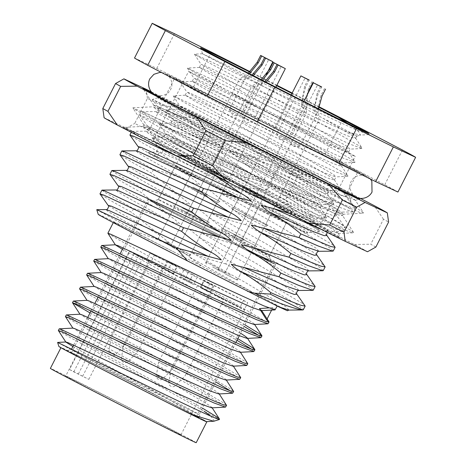 <?xml version="1.0" encoding="UTF-8"?>
<svg xmlns="http://www.w3.org/2000/svg" width="466" height="466" viewBox="0 0 466 466"><rect width="100%" height="100%" fill="white"/><g stroke="black" fill="none" stroke-linecap="round" stroke-linejoin="round"><path stroke-width="0.35" stroke-dasharray="2.33 1.75" d="M226.925 240.351A67.022 0.606 27 0 0 271.457 262.381A67.022 0.606 27 0 0 196.559 223.569A67.022 0.606 27 0 0 152.027 201.528A67.022 0.606 27 0 0 226.925 240.351M199.739 219.987A62.345 0.565 -153 0 1 269.418 256.09A62.345 0.565 -153 0 1 269.418 256.096A62.345 0.565 -153 0 1 227.985 235.598A62.345 0.565 -153 0 1 158.312 199.489A62.345 0.565 -153 0 1 158.318 199.483A62.345 0.565 -153 0 1 199.739 219.987M299.085 229.621A85.727 0.775 27 0 0 307.228 233.384A85.727 0.775 27 0 0 211.43 183.732A85.727 0.775 27 0 0 154.462 155.545A85.727 0.775 27 0 0 156.972 157.048L148.031 152.516C164.591 161.743 272.447 216.824 299.085 229.621L307.484 232.464L305.539 230.274L271.055 209.991L168.348 153.605L158.527 147.571L161.329 148.503L197.578 165.314L256.387 193.18L303.82 214.756L314.562 218.571L312.61 216.387L278.132 196.104L175.426 139.718L165.605 133.684L168.401 134.616L204.656 151.427L263.465 179.294L310.898 200.869L321.633 204.685L319.688 202.5L285.204 182.218L182.503 125.832L172.676 119.797L175.478 120.729L211.733 137.54L270.542 165.407L317.975 186.983L328.711 190.798L326.765 188.614L292.281 168.331L189.575 111.945L179.777 105.986L182.555 106.842L277.614 151.52L325.052 173.096L335.788 176.911L333.842 174.727L299.358 154.444L196.652 98.058L186.849 92.099L189.633 92.95L284.691 137.633L332.124 159.209L342.865 163.024L340.914 160.84L306.436 140.557L203.729 84.171L193.926 78.212L196.704 79.063L291.768 123.74L339.201 145.322L349.937 149.137L347.991 146.953L313.507 126.67L210.807 70.284L201.003 64.325L203.782 65.176L240.037 81.993L298.846 109.854C321.156 120.356 337.745 127.876 348.62 132.408A85.727 0.775 27 0 0 356.752 136.177A85.727 0.775 27 0 0 356.758 136.171A85.727 0.775 27 0 0 322.909 118.201L202.506 53.759L304.065 103.184C331.967 116.739 351.428 125.89 362.443 130.631M249.642 71.985A93.52 0.845 -153 0 1 262.731 78.603A93.52 0.845 -153 0 1 276.653 85.668M150.856 394.085A74.816 0.676 27 0 0 200.566 418.678A74.816 0.676 27 0 0 116.96 375.351A74.816 0.676 27 0 0 67.25 350.752A74.816 0.676 27 0 0 150.856 394.085M119.08 372.963A71.7 0.647 -153 0 1 199.203 414.484A71.7 0.647 -153 0 1 199.203 414.49A71.7 0.647 -153 0 1 151.561 390.922A71.7 0.647 -153 0 1 71.438 349.389A71.7 0.647 -153 0 1 71.444 349.389A71.7 0.647 -153 0 1 119.08 372.963M322.909 118.201L353.432 136.276L355.651 138.35L352.605 137.779L344.642 134.639L297.209 113.063L202.151 68.386L199.349 67.454L209.17 73.488L311.876 129.874L346.36 150.163L348.51 151.957L345.527 151.666L337.565 148.526L290.132 126.95L195.073 82.272L192.272 81.34L202.093 87.375L304.799 143.761L339.283 164.049L341.432 165.844L338.456 165.552L330.493 162.413L283.06 140.837L224.251 112.97L185.27 95.198L195.015 101.268L297.722 157.654L332.206 177.936L334.355 179.73L331.378 179.439L323.416 176.299L275.983 154.724L217.173 126.863L178.193 109.085L187.944 115.154L290.644 171.54L325.128 191.823L327.278 193.617L324.301 193.326L316.338 190.192L268.905 168.61L210.096 140.749L171.121 122.972L180.866 129.041L283.573 185.427L318.057 205.71L320.206 207.504L317.224 207.213L309.267 204.079L261.828 182.497L203.019 154.636L164.044 136.858L173.789 142.928L276.495 199.314L310.979 219.597L313.199 221.67L310.152 221.1L302.189 217.966L254.756 196.384C214.989 177.709 169.618 155.766 159.692 151.706L156.972 157.048M244.97 202.273A62.345 0.565 27 0 0 286.398 222.771A62.345 0.565 27 0 0 216.725 186.656A62.345 0.565 27 0 0 175.298 166.158A62.345 0.565 27 0 0 244.97 202.273M227.985 240.939A71.7 0.647 27 0 0 275.627 264.507A71.7 0.647 27 0 0 195.499 222.981A71.7 0.647 27 0 0 147.856 199.407A71.7 0.647 27 0 0 227.985 240.939M310.805 214.296L308.923 217.983L328.186 226.4L342.76 231.561L343.226 231.404L340.215 228.544L293.236 200.805L265.731 185.532L267.612 181.839L295.118 197.112L342.096 224.851L345.108 227.711L340.937 226.959L310.805 214.296C301.549 206.537 291.739 199.582 281.371 193.437C277.392 191.392 274.014 188.864 271.235 185.858L318.907 198.388L338.17 206.805L352.75 211.966L353.211 211.803L355.092 208.116L354.952 207.655L352.08 205.256L344.351 194.124L343.873 192.307L348.923 194.87A109.108 0.984 27 0 0 262.929 150.233L231.602 134.365A102.87 0.932 27 0 0 163.246 100.545A102.87 0.932 27 0 0 278.208 160.129A102.87 0.932 27 0 0 346.564 193.949A102.87 0.932 27 0 0 231.602 134.365L200.275 118.498A109.108 0.984 27 0 0 157.7 97.709A109.108 0.984 27 0 0 246.881 144.262L245.343 144.058L261.047 154.287C265.026 156.331 268.404 158.859 271.183 161.865L223.511 149.33L145.613 113.011L141.914 111.724L145.089 114.205L173.498 130.264C185.235 133.142 196.652 136.94 207.749 141.664C211.75 143.662 215.793 144.891 219.865 145.357L184.699 117.187L152.405 99.427L179.643 112.166L245.343 144.058M242.926 112.149A102.87 0.932 27 0 0 174.564 78.323A102.87 0.932 27 0 0 289.526 137.907A102.87 0.932 27 0 0 357.882 171.733A102.87 0.932 27 0 0 242.926 112.149M58.914 346.518A84.165 0.763 -153 0 1 114.84 374.181A84.165 0.763 -153 0 1 159.267 396.84L57.586 342.44M100.819 247.201L111.38 253.521L221.682 313.758L244.079 326.421M244.895 324.819L222.498 312.156L112.195 251.92L101.617 245.53M107.891 233.315L118.457 239.635L228.759 299.871L265.812 321.505L268.212 323.689M174.633 252.386A91.959 0.833 27 0 0 113.529 222.154A91.959 0.833 27 0 0 216.3 275.418A91.959 0.833 27 0 0 277.404 305.649A91.959 0.833 27 0 0 174.633 252.386M58.361 330.528L68.921 336.848L117.974 363.591C149.51 380.681 185.585 400.317 204.108 411.198A91.959 0.833 27 0 1 219.381 419.522M202.442 408.14L180.045 395.477L69.743 335.24L59.165 328.85M65.438 316.641L75.999 322.961L186.301 383.192L223.36 404.826L225.76 407.01M226.511 405.14L224.175 403.224L187.122 381.59L76.814 321.354L66.236 314.964M90.025 312.913L193.378 369.305L215.775 381.969M233.588 391.254L231.252 389.337L194.194 367.703L83.892 307.467L73.313 301.077M79.587 288.862L90.154 295.188L200.456 355.418L237.509 377.052L239.908 379.237M240.66 377.367L238.33 375.45L201.271 353.816L90.969 293.58L80.391 287.19M86.664 274.975L97.225 281.295L207.527 341.531L244.586 363.165L246.986 365.35M247.737 363.48L245.401 361.564L208.349 339.93L98.046 279.693L87.468 273.303M93.742 261.088L104.302 267.408L214.605 327.645L237.002 340.308M237.823 338.706L215.426 326.043L105.118 265.806L94.54 259.416M230.233 390.799L232.837 393.123M251.459 349.139L254.063 351.463M258.537 335.252L261.141 337.576M333.242 250.999L330.231 248.139L283.246 220.401L255.747 205.127L257.622 201.434L285.128 216.707L332.112 244.452L334.984 246.852M323.253 270.595L320.247 267.74L273.262 239.996L245.757 224.723L247.638 221.03L275.144 236.303L322.128 264.047L325 266.447M313.268 290.19L310.263 287.336L263.278 259.591L235.773 244.318L237.654 240.625L265.16 255.898L312.144 283.643L315.016 286.042M302.83 309.948C308.702 310.554 273.367 290.085 225.789 263.913L227.67 260.226L255.176 275.493L302.154 303.238L305.032 305.638M101.844 190.157L105.153 192.592L133.556 208.651C145.299 211.529 156.716 215.327 167.807 220.051C171.814 222.049 175.851 223.278 179.923 223.744L141.658 192.749L123.309 182.538L109.988 174.389M111.828 170.556L115.137 172.997L143.54 189.056C155.283 191.934 166.7 195.732 177.791 200.456C181.798 202.454 185.835 203.683 189.907 204.143L151.642 173.154L133.293 162.943L119.972 154.794M121.812 150.961L125.121 153.401L153.524 169.461C165.267 172.333 176.684 176.136 187.775 180.86C191.782 182.853 195.819 184.082 199.897 184.548L161.632 153.553L143.283 143.342L129.956 135.198M197.765 161.265C201.766 163.257 205.809 164.486 209.881 164.952L171.616 133.958L153.267 123.746L139.899 115.463L143.732 116.704L221.63 153.023C230.886 160.782 240.695 167.737 251.063 173.882C255.042 175.927 258.42 178.455 261.199 181.46L213.527 168.931L135.629 132.606L131.93 131.319L135.105 133.806L163.514 149.866C175.251 152.737 186.668 156.541 197.765 161.265L148.124 133.177L145.899 131.185L149.207 132.268L193.582 152.44L248.803 178.315M178.472 156.891L211.646 172.618L215.927 176.101M246.881 144.262L321.994 182.165C343.663 192.912 350.95 196.291 343.873 192.307L346.704 194.019L346.85 196.279L344.351 194.124M184.699 117.187L200.275 118.498M96.73 209.688L138.216 232.371L157.823 239.646C161.83 241.644 165.867 242.873 169.939 243.339L131.674 212.345L113.325 202.133L100.004 193.984M98.25 214.377A109.108 0.984 -153 0 1 140.837 235.155L138.216 232.371M173.498 130.264L171.616 133.958M221.63 153.023L223.511 149.33M163.514 149.866L161.632 153.553M211.646 172.618L213.527 168.931M153.524 169.461L151.642 173.154M143.54 189.056L141.658 192.749M133.556 208.651L131.674 212.345M235.773 244.318C224.035 241.446 212.618 237.643 201.522 232.918C197.52 230.926 193.477 229.691 189.406 229.231L227.67 260.226M245.757 224.723C234.019 221.845 222.602 218.047 211.506 213.323C207.504 211.325 203.461 210.096 199.39 209.636L237.654 240.625M255.747 205.127C244.003 202.25 232.586 198.452 221.49 193.728C217.488 191.73 213.451 190.501 209.374 190.035L247.638 221.03M265.731 185.532C253.987 182.655 242.57 178.857 231.48 174.133C227.472 172.135 223.435 170.905 219.358 170.44L257.622 201.434M353.211 211.803L350.199 208.949L303.22 181.204L275.715 165.931C263.972 163.059 252.555 159.255 241.464 154.531C237.456 152.539 233.419 151.31 229.348 150.844L267.612 181.839M355.092 208.116L350.921 207.358L340.052 203.112L320.789 194.695C311.533 186.942 301.723 179.987 291.355 173.841C287.376 171.797 283.998 169.269 281.219 166.263L293.615 169.408L301.951 172.152M289.922 213.626L308.923 217.983M140.837 235.155L249.467 290.551L189.278 256.952L201.283 265.766M287.382 310.752L249.467 290.551M262.929 150.233L275.913 165.547A116.902 1.054 -153 0 1 352.104 205.215L348.923 194.87M397.929 192.039A148.071 1.34 27 0 0 384.753 184.757L325.303 153.786A148.071 1.34 27 0 0 275.301 128.156L193.6 86.775A148.071 1.34 27 0 0 156.774 68.426L134.523 58.017M291.937 93.456A93.52 0.845 -153 0 1 318.709 107.174M318.779 106.627A148.071 1.34 27 0 0 292.992 93.439L292.165 93.019M276.856 85.266L249.997 71.659M174.465 33.709L156.774 68.426M193.6 86.775L211.29 52.058M292.992 93.439L275.301 128.156M325.303 153.786L342.993 119.069M402.443 150.035L384.753 184.757M271.631 310.088L272.89 307.618L275.29 309.803M267.111 318.96L266.634 319.897M206.269 421.648L159.267 396.84M214.401 421.148L210.848 416.167M275.715 165.931L275.913 165.547M320.789 194.695L318.907 198.388M272.89 307.618L268.748 307.904M202.867 419.645L170.737 400.597L72.888 346.541M212.164 407.82L209.939 405.758L177.808 386.71L82.057 333.842L73.016 328.093M218.787 393.962L218.997 393.554L217.016 391.871L184.885 372.817L89.134 319.956L80.088 314.206M225.859 380.07L226.074 379.668L224.094 377.984L191.963 358.931L96.212 306.069L87.165 300.32M232.936 366.183L233.146 365.781L231.171 364.097L199.04 345.044L103.283 292.182L94.243 286.433M240.013 352.296L240.223 351.894L238.243 350.211L206.112 331.157L110.36 278.295L101.32 272.546M240.613 333.231L213.189 317.27L117.438 264.408L108.392 258.659M254.378 324.12L252.397 322.437L220.267 303.383L122.424 249.327M261.24 310.636L261.449 310.234L259.469 308.55M347.653 123.397L358.599 131.529L360.369 135.006L348.62 132.408M225.789 263.913C214.051 261.042 202.628 257.238 191.538 252.514C187.53 250.522 183.493 249.293 179.422 248.827L189.278 256.952M148.025 152.516L159.692 151.706M368.181 133.299L369.194 134.249L369.002 134.616L356.985 130.218L303.914 105.817L238.091 74.368L194.514 54.167L205.535 60.819L320.893 123.612L359.659 146.143L362.117 148.136L361.925 148.503L349.908 144.105L296.842 119.704L231.02 88.255L187.437 68.059L198.464 74.706L313.816 137.499L352.581 160.03L355.04 162.028L354.847 162.389L342.836 157.991L289.765 133.591L223.942 102.141L180.359 81.946L191.386 88.592L306.739 151.386L345.504 173.917L347.962 175.915L347.77 176.282L335.759 171.878L282.687 147.477L216.865 116.028L173.288 95.833L184.309 102.479L299.667 165.273L338.433 187.804L340.891 189.802L340.698 190.169L328.681 185.765L275.61 161.364L209.787 129.915L166.211 109.72L177.231 116.372L292.59 179.16L331.355 201.691L333.813 203.689L333.621 204.056L321.61 199.652L268.538 175.251L202.716 143.802L159.133 123.606L170.16 130.259L285.512 193.052L324.278 215.583L326.736 217.575L326.544 217.942L314.533 213.539L261.461 189.138L195.638 157.689L155.102 138.629L152.015 137.581L163.083 144.145L278.435 206.939L317.206 229.47L319.659 231.462L319.466 231.829L307.455 227.425L254.384 203.025L148.031 152.516M215.321 171.645A93.52 0.845 27 0 0 153.18 140.895A93.52 0.845 27 0 0 257.692 195.062A93.52 0.845 27 0 0 319.833 225.812A93.52 0.845 27 0 0 215.321 171.645M250.702 102.211A93.52 0.845 27 0 0 188.561 71.461A93.52 0.845 27 0 0 293.067 125.628A93.52 0.845 27 0 0 355.214 156.378A93.52 0.845 27 0 0 250.702 102.211M244.37 99.811L232.179 93.491L244.37 99.811M165.133 242.891L177.325 249.211L165.133 242.891M291.862 123.863L279.67 117.543L291.862 123.863M212.618 266.942L224.816 273.262L212.618 266.942M304.345 130.76L292.153 124.439L304.345 130.76M225.101 273.845L237.299 280.165L225.101 273.845M256.853 106.708L244.662 100.388L256.853 106.708M177.616 249.793L189.808 256.114L177.616 249.793M196.203 442.7A81.83 0.74 27 0 0 104.757 395.302A81.83 0.74 27 0 0 50.38 368.402M206.514 421.637A81.83 0.74 27 0 0 115.37 374.472A81.83 0.74 27 0 0 60.994 347.572A81.83 0.74 27 0 0 152.44 394.964A81.83 0.74 27 0 0 205.85 421.509M118.02 375.94A70.139 0.635 27 0 0 71.409 352.878A70.139 0.635 27 0 0 149.796 393.502A70.139 0.635 27 0 0 196.402 416.563A70.139 0.635 27 0 0 118.02 375.94M195.854 223.179A70.139 0.635 27 0 0 149.248 200.118A70.139 0.635 27 0 0 227.629 240.741A70.139 0.635 27 0 0 274.235 263.803A70.139 0.635 27 0 0 195.854 223.179M65.659 376.184A64.687 0.583 27 0 0 137.942 413.651A64.687 0.583 27 0 0 180.925 434.918A64.687 0.583 27 0 0 108.642 397.451A64.687 0.583 27 0 0 65.659 376.184L129.338 251.197A64.687 0.583 27 0 1 164.416 268.468L167.958 261.525A64.687 0.583 -153 0 1 175.863 265.521A64.687 0.583 -153 0 1 184.076 269.692L180.534 276.635L189.388 281.522L192.924 274.579L243.549 300.384L240.013 307.327A64.687 0.583 27 0 0 180.534 276.635M243.549 300.384A64.687 0.583 -153 0 1 247.79 302.725L244.248 309.669A64.687 0.583 27 0 1 244.609 309.931A64.687 0.583 27 0 1 209.531 292.66L213.073 285.716A64.687 0.583 -153 0 1 205.168 281.72A64.687 0.583 -153 0 1 196.955 277.555L193.413 284.499L184.565 279.606L188.101 272.662L196.955 277.555M167.708 271.014L176.416 275.528L167.708 271.014M178.321 250.184L187.029 254.698L178.321 250.184M215.193 295.065L223.907 299.58L215.193 295.065M225.812 274.235L234.52 278.75L225.812 274.235M202.71 288.163L211.424 292.677L202.71 288.163M213.329 267.333L222.037 271.847L213.329 267.333M155.225 264.111L163.933 268.626L155.225 264.111M165.838 243.281L174.546 247.796L165.838 243.281M197.619 224.152A62.345 0.565 27 0 0 156.192 203.654A62.345 0.565 27 0 0 225.864 239.769A62.345 0.565 27 0 0 267.292 260.267A62.345 0.565 27 0 0 197.619 224.152M222.387 175.548A62.345 0.565 27 0 0 180.954 155.05A62.345 0.565 27 0 0 250.626 191.159A62.345 0.565 27 0 0 292.06 211.657A62.345 0.565 27 0 0 222.387 175.548M200.683 287.767L210.585 292.619L214.121 285.675L203.764 280.555L204.219 280.823L200.683 287.767L209.531 292.66M210.585 292.619L244.248 309.669M164.416 268.468L173.725 273.635L163.368 268.509L166.904 261.566L150.116 253.061L146.574 260.005L184.565 279.606M69.556 369.497A64.687 0.583 27 0 0 73.791 371.845L88.825 379.382L69.556 369.497L129.699 251.459L148.969 261.339L133.94 253.801A64.687 0.583 27 0 0 193.413 284.499M209.886 283.334L206.351 290.277L240.013 307.327M206.351 290.277L189.388 281.522M73.791 371.845L133.94 253.801M129.338 251.197A64.687 0.583 27 0 0 129.699 251.459M146.574 260.005L163.368 268.509M214.121 285.675L247.79 302.725M184.076 269.692L192.924 274.579M167.958 261.525L176.806 266.418L173.265 273.361M150.116 253.061L154.351 255.403L150.815 262.346M154.351 255.403L171.139 263.907L167.603 270.851M204.219 280.823L213.073 285.716M188.101 272.662L171.139 263.907M166.904 261.566L176.806 266.418M182.206 252.327L171.756 246.916L182.206 252.327M178.321 248.401L190.518 254.721L178.321 248.401M248.722 120.012L241.755 116.401L248.722 120.012M216.533 173.41L228.724 179.73L216.533 173.41M266.144 82.179L256.778 86.577L251.885 86.222L261.228 79.663M215.647 175.146L227.839 181.466L215.647 175.146M216.09 173.171L230.46 180.616L216.09 173.171M205.92 194.24L218.111 200.561L205.92 194.24M205.034 195.982L217.226 202.296L205.034 195.982M205.477 194.002L219.847 201.446L205.477 194.002M195.306 215.076L207.498 221.391L195.306 215.076M194.421 216.812L206.613 223.127L194.421 216.812M194.864 214.832L209.234 222.276L194.864 214.832M128.791 347.391L137.499 351.906L128.791 347.391M121.515 358.214L128.022 361.517L121.515 358.214M262.393 80.263L258.257 84.008L260.471 84.026L264.973 81.585M153.85 105.258L157.525 106.359L173.69 113.523A109.108 0.984 27 0 0 210.096 132.414L166.682 112.242L153.052 106.813L153.85 105.258L156.867 107.524L201.195 132.525L273.763 172.472L331.326 205.407L340.46 211.331L343.285 214.121L339.44 213.463L292.619 193.367L147.541 125.954L143.86 124.853L146.883 127.125L195.638 154.549A109.108 0.984 -153 0 0 159.366 136.427C173.83 146.621 202.524 163.665 232.796 182.031C173.107 151.59 120.513 125.418 123.193 127.457C128.034 130.591 187.291 161.323 246.095 191.171A116.902 1.054 27 0 0 339.959 237.806A116.902 1.054 27 0 0 263.238 197.578A116.902 1.054 27 0 0 232.796 182.031M159.366 136.427L146.091 128.68L143.068 126.408L156.698 131.837L291.821 194.922L338.648 215.024L342.493 215.676L330.534 206.962L272.971 174.034L200.403 134.08L156.075 109.085L153.052 106.813M246.095 191.171L309.75 221.519L329.782 230.489L338.526 233.408L332.905 229.359L317.509 220.406L264.589 191.41L195.638 154.549M143.202 126.356L123.193 127.457L138.536 134.033L294.978 208.04L349.121 231.765L353.152 232.808L353.42 232.266L339.504 222.806L272.488 184.979L188.06 139.002L136.404 110.378L132.857 107.972L148.52 114.438L304.962 188.445L359.105 212.17L363.136 213.212L363.404 212.671L355.273 200.13L349.244 195.918L333.982 187.07L262.748 148.31A116.902 1.054 -153 0 1 283.048 158.696A116.902 1.054 -153 0 1 358.319 197.992M173.69 113.523C187.035 118.358 205.04 125.599 227.693 135.227L255.857 147.169M355.273 200.13L343.302 195.924L313.566 182.311L210.096 132.414M360.294 198.37L314.69 174.616A148.071 1.34 27 0 0 290.365 162.116A148.071 1.34 27 0 0 264.688 148.986L278.843 164.894A155.865 1.41 -153 0 1 288.658 169.915A155.865 1.41 -153 0 1 298.275 174.849L285.536 199.85A155.865 1.41 27 0 0 266.109 189.889L278.843 164.894M104.099 117.735L126.35 128.144A148.071 1.34 -153 0 1 163.17 146.487L244.871 187.868A148.071 1.34 -153 0 1 294.873 213.498L354.323 244.469A148.071 1.34 -153 0 1 367.505 251.751M262.748 148.31L152.33 92.775M151.444 91.866A148.071 1.34 27 0 1 182.987 107.605L264.688 148.986M375.858 247.067A155.865 1.41 27 0 0 370.738 244.236L383.477 219.236A155.865 1.41 -153 0 1 388.597 222.066M149.015 130.585L161.749 105.584A155.865 1.41 -153 0 0 147.442 98.454L134.703 123.455A155.865 1.41 27 0 1 149.015 130.585L163.17 146.487M383.477 219.236L374.14 205.588M314.69 174.616L298.275 174.849M182.987 107.605L161.749 105.584M147.442 98.454L146.161 89.256M354.323 244.469L370.738 244.236M285.536 199.85L294.873 213.498M244.871 187.868L266.109 189.889M126.35 128.144L134.703 123.455M363.404 212.671L349.488 203.211L282.472 165.378L198.044 119.407L146.394 90.783L142.835 88.359M169.723 245.431L159.273 240.013L169.723 245.431M165.838 241.505L178.035 247.825L165.838 241.505M236.239 113.11L229.272 109.498L236.239 113.11M204.05 166.513L216.241 172.834L204.05 166.513M253.265 75.574L244.085 79.721L239.402 79.319L248.384 73.063M203.164 168.249L215.356 174.569L203.164 168.249M203.607 166.269L217.977 173.719L203.607 166.269M193.437 187.344L205.628 193.664L193.437 187.344M192.551 189.08L204.743 195.4L192.551 189.08M192.994 187.099L207.364 194.549L192.994 187.099M182.823 208.174L195.015 214.494L182.823 208.174M181.938 209.91L194.13 216.23L181.938 209.91M182.381 207.929L196.751 215.379L182.381 207.929M116.308 340.495L125.016 345.009L116.308 340.495M109.032 351.312L115.539 354.62L109.032 351.312M249.56 73.669L245.774 77.106L247.796 77.193L252.083 74.968M212.974 267.14L223.424 272.558L212.974 267.14M218.269 268.288L206.077 261.968L218.269 268.288M312.028 81.614L308.492 88.557L304.374 106.819L302.947 104.413L302.463 98.559L305.667 86.996L309.156 80.152M280.899 135.6L287.866 139.212L280.899 135.6M256.481 193.297L244.289 186.977L256.481 193.297M308.142 79.465L304.607 86.408L301.531 103.231L303.972 110.896L306.331 113.279L307.414 94.481M265.469 197.77C264.024 198.865 263.243 199.192 263.127 198.737L244.988 189.58C242.501 187.635 242.815 189.936 242.553 186.091L265.469 197.77L242.553 186.091M245.867 214.127L233.676 207.807L245.867 214.127M244.982 215.863L232.79 209.543L244.982 215.863M246.31 214.372L231.94 206.921L246.31 214.372M235.254 234.957L223.063 228.637L235.254 234.957M244.236 239.431C242.798 240.526 242.017 240.852 241.901 240.398L223.762 231.247C221.274 229.295 221.589 231.596 221.327 227.752L244.236 239.431L221.327 227.752M167.329 366.497L158.615 361.983L167.329 366.497M162.919 378.608L156.407 375.299L162.919 378.608M225.457 274.037L235.907 279.454L225.457 274.037M230.752 275.185L218.56 268.87L230.752 275.185M324.511 88.511L320.975 95.454L316.857 113.716L315.43 111.31L314.946 105.456L318.15 93.893L321.639 87.049M293.382 142.503L300.349 146.114L293.382 142.503M268.964 200.199L256.772 193.879L268.964 200.199M320.625 86.367L317.09 93.311L314.014 110.133L316.455 117.799L318.814 120.176L318.552 108.817M268.078 201.935L255.886 195.615L268.078 201.935M269.406 200.438L255.036 192.994L269.406 200.438M258.35 221.03L246.159 214.71L258.35 221.03M267.338 225.497C265.894 226.598 265.113 226.919 264.997 226.47L246.858 217.313C244.37 215.362 244.685 217.663 244.423 213.824L267.338 225.497L244.423 213.824M247.737 241.86L235.546 235.54L247.737 241.86M256.719 246.328C255.281 247.429 254.5 247.749 254.384 247.3L236.245 238.143C233.757 236.198 234.072 238.493 233.81 234.654L256.719 246.328L233.81 234.654M179.806 373.394L171.098 368.88L179.806 373.394M175.402 385.504L168.89 382.202L175.402 385.504M167.807 220.051L127.643 197.619L118.172 191.963L115.941 189.977M170.067 215.618L129.903 193.18L118.09 185.765M177.791 200.456L137.627 178.018L128.156 172.368L125.931 170.381M180.051 196.023L139.887 173.585L128.08 166.17M187.775 180.86L147.611 158.423L138.14 152.772L135.915 150.786M190.035 176.422L149.871 153.99L138.064 146.574M200.025 156.826L159.861 134.394L148.048 126.979L151.467 127.835L195.842 148.002L251.063 173.882M207.749 141.664L158.108 113.576L155.883 111.59L159.191 112.673L203.566 132.845L258.787 158.72M210.009 137.231L169.845 114.799L158.032 107.384L161.452 108.24L205.826 128.406L261.047 154.287M157.823 239.646L117.659 217.214L108.182 211.558L105.957 209.572M160.083 235.214L119.919 212.781L108.106 205.366M298.84 290.481L296.685 287.673L254.803 262.603L201.522 232.918M296.929 294.262L294.425 292.106L252.543 267.041L199.262 237.357M308.824 270.886L306.669 268.078L264.787 243.007L211.506 213.323M306.913 274.666L304.409 272.511L262.527 247.446L209.246 217.756M318.808 251.29L316.653 248.483L274.771 223.412L221.49 193.728M316.897 255.071L314.393 252.916L272.511 227.845L219.236 198.161M321.26 229.423L328.792 231.695L326.637 228.882L284.755 203.817L231.48 174.133M326.882 235.476L324.377 233.32L282.501 208.25L229.22 178.565M283.631 189.004L325.734 207.626L338.776 212.1L336.621 209.286L294.745 184.221L241.464 154.531M281.371 193.437L323.474 212.065L334.244 216.084L336.866 215.875L334.361 213.719L292.485 188.654L239.204 158.97M291.355 173.841L333.458 192.47L344.228 196.489L346.85 196.279L354.952 207.655M293.615 169.408L321.994 182.165M288.856 310.082L286.701 307.269L244.819 282.204L191.538 252.514M82.61 376.307L142.753 258.269M78.375 373.965L138.519 255.921M308.492 88.557L309.552 89.14M304.607 86.408L305.667 86.996M320.975 95.454L322.035 96.043M317.09 93.311L318.15 93.893M286.398 222.771L269.418 256.096L271.457 262.381M202.506 53.759L200.59 47.864M235.825 342.615L199.203 414.49L200.566 418.678M313.199 221.67L314.83 218.467M320.27 207.784L321.907 204.574M327.348 193.897L328.984 190.687M334.425 180.01L336.056 176.8M341.502 166.123L343.133 162.914M348.574 152.236L350.211 149.027M355.651 138.35L356.758 136.171M154.462 155.545L158.527 147.571M163.968 136.888L165.605 133.684M171.045 123.001L172.676 119.797M178.123 109.114L179.754 105.91M185.194 95.227L186.831 92.023M192.272 81.34L193.908 78.131M199.349 67.454L200.98 64.244M239.285 335.835L275.627 264.507M163.246 100.545L163.677 99.701M163.758 99.538L174.564 78.323M113.29 222.626L113.529 222.154M343.226 231.404L345.108 227.711M131.93 131.319L145.899 131.185C147.029 132.321 149.65 127.3 148.048 126.979L139.94 115.597M141.914 111.724L155.883 111.59C157.013 112.725 159.634 107.698 158.032 107.384L152.399 99.479M157.7 97.709L152.405 99.427M139.899 115.463L141.781 111.77M131.307 132.327L131.796 131.365M342.76 231.561L328.792 231.695L327.26 232.423M352.75 211.966L338.776 212.1C338.607 211.36 335.392 214.063 336.866 215.875L344.968 227.251M277.2 306.057L277.404 305.649M346.564 193.949L347.042 193.011M347.077 192.941L357.882 171.733M67.25 350.752L71.624 349.028M73.634 345.079L87.789 317.305M91.074 310.851L94.86 303.418M98.151 296.964L120.193 253.702M123.164 247.871L147.856 199.407M152.027 201.528L158.318 199.483L175.298 166.158M307.228 233.384L307.752 232.353M219.241 393.933L218.997 393.554M226.319 380.046L226.074 379.668M233.396 366.16L233.146 365.781M240.468 352.273L240.223 351.894M247.545 338.386L247.3 338.007M261.7 310.612L261.449 310.234M356.752 136.177L360.369 135.006M369.002 134.616L359.729 135.105M194.468 54.26L201.003 64.325M361.925 148.503L349.937 149.137M187.396 68.147L193.926 78.212M354.847 162.389L342.865 163.024M180.319 82.033L186.849 92.099M347.77 176.282L335.788 176.911M173.241 95.92L179.777 105.986M340.698 190.169L328.711 190.798M166.164 109.807L172.7 119.873M333.621 204.056L321.633 204.685M159.092 123.694L165.622 133.765M326.544 217.942L314.562 218.571M152.015 137.581L158.545 147.652M319.466 231.829L307.484 232.464M368.664 133.433L369.194 134.249M202.518 53.747L194.514 54.167M355.581 138.07L362.117 148.136M199.425 67.424L187.437 68.059M348.51 151.957L355.04 162.028M192.347 81.311L180.359 81.946M341.432 165.844L347.962 175.915M185.27 95.198L173.288 95.833M334.355 179.73L340.891 189.802M178.193 109.085L166.211 109.72M327.278 193.617L333.813 203.689M171.121 122.972L159.133 123.606M320.206 207.504L326.736 217.575M164.044 136.858L152.056 137.493M313.129 221.391L319.659 231.462M153.18 140.895L188.561 71.461M177.325 249.211L251.623 103.394M224.816 273.262L299.108 127.445M237.299 280.165L311.591 134.348M189.808 256.114L264.106 110.296M71.409 352.878L149.248 200.118M180.925 434.918L244.609 309.931M162.529 268.451L123.612 344.828L121.405 358.144A3.897 3.897 0 0 0 128.022 361.517L137.499 351.906L176.416 275.528M171.098 368.886L168.89 382.202A3.897 3.897 0 0 0 175.513 385.574L184.985 375.957L223.907 299.58M197.532 285.606L158.615 361.983L156.407 375.299A3.897 3.897 0 0 0 163.03 378.672L172.507 369.06L211.424 292.677M150.046 261.548L111.129 337.932L108.922 351.248A3.897 3.897 0 0 0 115.539 354.62L125.016 345.009L163.933 268.626M156.192 203.654L180.954 155.05M267.292 260.267L292.06 211.657M171.098 368.88L210.015 292.502M196.402 416.563L274.235 263.803M88.825 379.382L148.969 261.339M200.229 287.499L203.764 280.555M173.725 273.635L177.261 266.692M170.364 246.205L244.662 100.388M217.855 270.257L292.153 124.439M205.372 263.354L279.67 117.543M157.881 239.303L232.179 93.491M319.833 225.812L355.214 156.378M171.756 246.916L171.074 244.819L187.169 213.224M258.257 84.008L241.755 116.401L245.605 122.57L252.863 122.063L281.167 66.51M209.281 169.828L251.879 86.222M230.46 180.616C228.724 181.839 227.816 182.113 227.728 181.431L209.985 172.432C207.498 170.48 207.807 172.781 207.545 168.942M198.667 190.658L208.395 171.564M219.847 201.446C218.111 202.675 217.197 202.943 217.115 202.261L199.372 193.262C196.879 191.31 197.194 193.611 196.932 189.773M188.054 211.488L197.782 192.394M209.234 222.276C207.498 223.505 206.584 223.773 206.502 223.092L188.759 214.092C186.266 212.147 186.581 214.442 186.318 210.603M188.421 255.403L190.512 254.721L206.613 223.127M207.498 221.391L217.226 202.296M218.111 200.561L227.839 181.466M228.724 179.73L275.889 87.165M307.053 146.877L365.408 175.729C367.359 175.554 355.401 172.7 351.189 181.437C346.576 188.747 355.185 197.671 354.929 196.297C353.141 194.759 273.932 153.78 214.785 124.014L156.43 95.157C154.479 95.332 166.438 98.186 170.649 89.449C175.239 80.903 165.902 72.912 166.91 74.589L226.027 105.596L307.053 146.877M370.388 179.02L368.157 177.028L358.348 171.494L266.581 124.067L179.719 80.368L165.098 73.442L161.545 72.515M342.493 215.676L343.285 214.121M338.526 233.408L339.959 237.806M355.238 200.403L359.764 198.935M143.068 126.408L143.86 124.853M153.879 105.392L142.846 88.377M342.889 214.284L363.136 213.212M143.895 124.987L132.857 107.972M338.328 233.588L353.152 232.808M353.42 232.266L342.388 215.251M132.932 107.832L153.186 106.761M159.273 240.013L158.591 237.916L174.686 206.321M245.774 77.106L229.272 109.498L233.122 115.667L240.38 115.16L268.684 59.613M196.798 162.925L239.402 79.319M217.977 173.719C216.241 174.942 215.333 175.216 215.245 174.529L197.502 165.529C195.015 163.583 195.33 165.884 195.062 162.04M186.184 183.755L195.918 164.661M207.364 194.549C205.628 195.772 204.714 196.046 204.632 195.359L186.889 186.359C184.396 184.414 184.711 186.715 184.449 182.87M175.571 204.586L185.299 185.491M196.751 215.379C195.015 216.603 194.101 216.876 194.019 216.195L176.276 207.195C173.783 205.244 174.098 207.545 173.835 203.7M175.938 248.506L178.029 247.825L194.13 216.23M195.015 214.494L204.743 195.4M205.628 193.664L215.356 174.569M216.241 172.834L266.535 74.129M223.424 272.558L225.521 271.876L241.621 240.281M304.374 106.819L287.866 139.212L280.614 139.718L276.757 133.55L305.061 78.003M263.733 196.885L306.331 113.279M253.12 217.715L262.847 198.621M254.855 218.601C253.411 219.696 252.63 220.022 252.514 219.568L234.375 210.416C231.887 208.465 232.202 210.766 231.94 206.921M242.501 238.545L252.234 219.451M206.758 264.065L206.077 261.968L222.177 230.373M223.063 228.637L232.79 209.543M233.676 207.807L243.403 188.713M244.289 186.977L291.174 94.953M235.907 279.454L238.004 278.773L254.104 247.184M316.857 113.721L300.349 146.114L293.097 146.621L289.24 140.452L317.544 84.899M276.216 203.782L318.814 120.176M277.952 204.667C276.507 205.768 275.726 206.089 275.61 205.64L257.471 196.483C254.984 194.532 255.298 196.833 255.036 192.994M265.603 224.612L275.33 205.518M254.984 245.448L264.717 226.348M219.241 270.967L218.56 268.87L234.66 237.276M235.546 235.54L245.273 216.445M246.159 214.71L255.886 195.615M256.772 193.879L303.884 101.407"/><path stroke-width="0.7" d="M318.709 107.174A93.52 0.845 -153 0 1 338.572 117.438L366.73 132.257C370.319 134.278 368.886 133.736 362.443 130.631A93.52 0.845 -153 0 1 305.102 102.019A93.52 0.845 -153 0 1 200.59 47.864A93.52 0.845 -153 0 1 249.642 71.985M202.867 419.645C209.869 423.489 205.809 421.678 190.687 414.204A84.165 0.763 -153 0 1 152.97 395.255A84.165 0.763 -153 0 1 58.914 346.518L57.603 342.423L156.984 390.747C189.417 406.463 215.001 418.468 218.915 419.383L219.434 419.027L217.098 417.111L202.442 408.14M100.802 247.131L101.681 245.5L104.6 246.572L206.444 294.751L257.267 318.022L265.789 321.429L269.033 322.082L267.95 323.794L256.446 319.624L205.628 296.353L103.784 248.174L100.819 247.201L108.333 258.787M212.706 282.466L149.685 252.45L110.856 234.287L107.873 233.245L115.405 244.9L118.02 245.64L206.869 287.114L251.209 307.141L261.24 310.636L275.027 309.907L263.523 305.737L212.706 282.466M58.343 330.458L59.229 328.827L62.147 329.893L163.991 378.072L214.809 401.343L223.331 404.75L226.575 405.408L225.497 407.115L213.993 402.95L163.176 379.673L61.326 331.495L58.361 330.528L65.875 342.108L72.888 346.541M65.421 316.571L66.3 314.94L69.218 316.006L171.069 364.185L221.886 387.456L230.408 390.863L233.652 391.522L232.575 393.228L221.07 389.063L170.247 365.787L68.403 317.608L65.438 316.641L72.952 328.221M72.498 302.679L73.378 301.053L76.296 302.119L178.14 350.298L228.963 373.569L237.485 376.977L240.73 377.635L239.646 379.341L228.142 375.177L177.325 351.9L75.48 303.721L72.515 302.749L90.025 312.913M79.57 288.792L80.455 287.161L83.373 288.233L185.218 336.411L236.035 359.682L244.557 363.09L247.801 363.748L246.724 365.455L235.219 361.29L184.402 338.013L82.552 289.835L79.587 288.862L87.101 300.448M86.647 274.905L87.532 273.274L90.451 274.346L192.295 322.524L243.112 345.795L251.634 349.203L254.879 349.861L253.801 351.568L242.297 347.403L191.479 324.126L89.629 275.948L86.664 274.975L94.179 286.561M93.724 261.018L94.604 259.387L97.522 260.459L199.372 308.638L250.19 331.909L258.712 335.316L261.956 335.969L260.878 337.681L249.374 333.51L198.551 310.24L96.707 262.061L93.742 261.088L101.256 272.674M218.915 419.383A91.959 0.833 27 0 0 219.375 419.528A91.959 0.833 27 0 0 219.381 419.522L219.498 419.295M226.575 405.408L218.997 393.554M215.775 381.969L230.233 390.799M233.652 391.522L226.074 379.668M240.73 377.635L233.146 365.781M247.801 363.748L240.223 351.894M237.002 340.308L251.459 349.139M254.879 349.861L252.479 347.677L237.823 338.706M244.079 326.421L258.537 335.252M261.956 335.969L259.556 333.79L244.895 324.819M298.939 237.584L318.202 245.996L332.776 251.157L333.242 250.999L335.124 247.306L330.953 246.555L300.82 233.891L298.939 237.584L263.657 228.194L305.766 246.823L318.808 251.29C318.639 250.557 315.424 253.254 316.897 255.071L325.134 266.901L320.969 266.15L310.1 261.904L290.831 253.487L288.949 257.18L308.218 265.597L322.792 270.758L323.253 270.595L325.134 266.901M300.82 233.891C291.565 226.132 281.755 219.183 271.387 213.032L313.49 231.66L324.26 235.68L326.882 235.476L335.124 247.306M278.965 276.775L298.228 285.192L312.808 290.353L313.268 290.19L315.15 286.497L310.985 285.745L300.11 281.499L280.847 273.082L278.965 276.775L243.689 267.391L285.792 286.013L298.84 290.481C298.671 289.747 295.45 292.45 296.929 294.262L305.166 306.098L301.001 305.341L290.126 301.094L270.863 292.677L270.152 294.069A116.902 1.054 27 0 0 302.83 309.948L303.284 309.785L305.166 306.098M280.847 273.082C271.596 265.323 261.787 258.374 251.413 252.228L293.522 270.851L304.292 274.87L306.913 274.666L315.15 286.497M101.972 190.111L115.941 189.977C117.077 191.107 119.692 186.085 118.09 185.765L109.988 174.389L113.78 175.496L191.677 211.814C200.928 219.573 210.737 226.523 221.111 232.668C225.09 234.718 228.468 237.246 231.241 240.252L183.575 227.717L105.677 191.398L101.972 190.111L99.963 193.844L103.796 195.091L181.693 231.41C190.944 239.169 200.753 246.118 211.121 252.263C215.1 254.314 218.478 256.842 221.257 259.847L176.154 247.825L119.948 220.47L96.765 209.659L98.25 214.377A109.108 0.984 -153 0 0 187.443 260.913L176.154 247.825M111.962 170.509L125.931 170.381C127.061 171.511 129.682 166.49 128.08 166.17L119.972 154.794L123.764 155.894L201.661 192.219C210.912 199.972 220.727 206.927 231.095 213.073C235.074 215.123 238.452 217.645 241.231 220.651L193.559 208.121L115.661 171.803L111.828 170.556L109.947 174.249M215.927 176.101L241.079 193.477C245.058 195.522 248.436 198.05 251.215 201.056L203.543 188.526L125.645 152.207L121.812 150.961L119.931 154.654M121.946 150.914L135.915 150.786C137.045 151.916 139.666 146.895 138.064 146.574L129.915 135.058L133.748 136.299L178.472 156.891M96.765 209.659L105.957 209.572C107.093 210.708 109.708 205.681 108.106 205.366L99.963 193.844M201.661 192.219L203.543 188.526M191.677 211.814L193.559 208.121M181.693 231.41L183.575 227.717M270.863 292.677C261.612 284.924 251.797 277.969 241.429 271.824C237.45 269.773 234.072 267.251 231.293 264.245L243.689 267.391M251.413 252.228C247.434 250.178 244.056 247.656 241.283 244.65L288.949 257.18M290.831 253.487C281.58 245.728 271.771 238.778 261.403 232.633C257.424 230.583 254.046 228.055 251.267 225.049L263.657 228.194M271.387 213.032C267.408 210.987 264.03 208.459 261.251 205.454L273.647 208.599L289.922 213.626M278.773 306.814L287.382 310.752L288.856 310.082L278.773 306.814L187.443 260.913M247.498 291.332L254.535 293.184L270.152 294.069M254.535 293.184C280.934 304.048 297.034 309.64 302.83 309.948L288.856 310.082M249.997 71.659L211.29 52.058A148.071 1.34 27 0 0 174.465 33.709L152.213 23.3L134.523 58.017A148.071 1.34 27 0 0 147.699 65.304L207.149 96.27A148.071 1.34 27 0 0 257.15 121.9L338.852 163.281A148.071 1.34 27 0 0 375.678 181.629L397.929 192.039L415.62 157.322A148.071 1.34 27 0 0 402.443 150.035L342.993 119.069A148.071 1.34 27 0 0 318.779 106.627M276.653 85.668A93.52 0.845 -153 0 1 291.937 93.456M368.181 133.299L366.736 132.257L368.67 133.445M152.213 23.3A148.071 1.34 27 0 0 165.389 30.581L224.839 61.553A148.071 1.34 27 0 0 274.841 87.183L356.542 128.564A148.071 1.34 27 0 0 393.368 146.912L415.62 157.322M292.165 93.019L276.856 85.266M207.149 96.27L224.839 61.553M274.841 87.183L257.15 121.9M165.389 30.581L147.699 65.304M393.368 146.912L375.678 181.629M338.852 163.281L356.542 128.564M277.2 306.057L275.027 309.907M271.631 310.088L267.111 318.96M269.033 322.082L266.634 319.897L259.469 308.55L268.748 307.904M190.687 414.204L213.754 421.252L219.375 419.528M210.848 416.167L204.108 411.198M57.603 342.423L65.939 341.986L68.485 342.848L157.339 384.322L201.673 404.348L211.71 407.849L211.919 407.447L219.434 419.027M59.229 328.827L73.016 328.093L75.562 328.961L164.416 370.435L208.751 390.461L218.787 393.962L232.575 393.228M66.3 314.94L80.088 314.206L82.639 315.074L171.494 356.548L215.828 376.575L225.859 380.07L239.646 379.341M73.378 301.053L87.165 300.32L89.717 301.187L178.565 342.661L222.905 362.688L232.936 366.183L246.724 365.455M80.455 287.161L94.243 286.433L96.788 287.301L185.643 328.775L229.977 348.801L240.013 352.296L253.801 351.568M87.532 273.274L101.32 272.546L103.866 273.414L192.72 314.888L237.054 334.914L247.091 338.409L247.3 338.007L245.32 336.324L240.613 333.231M94.604 259.387L108.392 258.659L110.943 259.527L199.798 301.001L244.132 321.027L254.162 324.522L254.378 324.12L261.892 335.701M122.424 249.327L115.405 244.9M338.572 117.438L347.653 123.397M60.912 347.729L50.38 368.402A81.83 0.74 27 0 0 141.827 415.794A81.83 0.74 27 0 0 196.203 442.7L206.817 421.87A81.83 0.74 27 0 0 206.514 421.637M205.85 421.509A81.83 0.74 27 0 0 206.817 421.87M264.973 81.585L273.484 71.403L277.025 64.459L281.167 66.51L274.2 62.898L270.659 69.842L262.393 80.263M275.889 87.165L285.332 68.636L278.085 65.048L274.544 71.991L266.144 82.179M261.228 79.663L269.604 69.259L273.14 62.316L285.332 68.636M274.2 62.898L273.14 62.316M278.085 65.048L277.025 64.459M358.319 197.992A116.902 1.054 -153 0 1 359.764 198.935A116.902 1.054 -153 0 1 255.857 147.169C196.337 116.896 141.955 88.587 142.835 88.359L152.33 92.775M151.444 91.866A148.071 1.34 27 0 0 146.161 89.256L123.909 78.847A148.071 1.34 27 0 0 137.086 86.134L196.535 117.106A148.071 1.34 27 0 0 246.537 142.736L328.239 184.111A148.071 1.34 27 0 0 365.064 202.46L387.316 212.869L388.597 222.066L375.858 247.067L367.505 251.751L345.248 241.341A148.071 1.34 -153 0 1 308.428 222.998L226.726 181.618A148.071 1.34 -153 0 1 201.044 168.488A148.071 1.34 -153 0 1 176.725 155.988L117.275 125.016A148.071 1.34 -153 0 1 104.099 117.735L102.811 108.537L115.551 83.536A155.865 1.41 -153 0 0 120.671 86.367L107.931 111.362A155.865 1.41 27 0 1 102.811 108.537M193.14 155.755A155.865 1.41 27 0 0 202.757 160.688A155.865 1.41 27 0 0 212.566 165.71L225.299 140.715A155.865 1.41 -153 0 1 215.49 135.688A155.865 1.41 -153 0 1 205.873 130.754L193.14 155.755L176.725 155.988M387.316 212.869A148.071 1.34 27 0 0 374.14 205.588L360.294 198.37M356.706 207.149L343.966 232.144A155.865 1.41 27 0 1 329.66 225.02L342.399 200.019A155.865 1.41 -153 0 0 356.706 207.149L365.064 202.46M328.239 184.111L342.399 200.019M123.909 78.847L115.551 83.536M120.671 86.367L137.086 86.134M196.535 117.106L205.873 130.754M225.299 140.715L246.537 142.736M345.248 241.341L343.966 232.144M329.66 225.02L308.428 222.998M117.275 125.016L107.931 111.362M226.726 181.618L212.566 165.71M252.083 74.968L261.001 64.506L264.542 57.563L268.684 59.613L261.717 56.002L258.176 62.945L249.56 73.669M266.535 74.129L272.849 61.733L265.603 58.145L262.061 65.089L253.265 75.574M248.384 73.063L257.121 62.357L260.657 55.413L272.849 61.733M261.717 56.002L260.657 55.413M265.603 58.145L264.542 57.563M309.203 80.053L300.896 75.882L309.156 80.152M307.414 94.481L309.552 89.14L313.088 82.197M321.686 86.95L313.379 82.779L321.639 87.049M318.552 108.817L322.035 96.043L325.571 89.099M115.941 189.977L119.249 191.06L163.63 211.226L218.851 237.107M118.09 185.765L121.51 186.627L165.89 206.793L221.111 232.668M125.931 170.381L129.239 171.465L173.614 191.631L228.835 217.505M128.08 166.17L131.494 167.026L175.874 187.198L231.095 213.073M135.915 150.786L139.223 151.869L183.598 172.036L238.819 197.91M138.064 146.574L141.483 147.431L185.858 167.603L241.079 193.477M105.957 209.572L109.265 210.655L153.64 230.827L208.867 256.702M108.106 205.366L111.525 206.222L155.9 226.389L211.121 252.263M241.429 271.824L283.532 290.446L294.308 294.471L296.929 294.262M253.673 247.796L295.776 266.418L308.824 270.886C308.655 270.152 305.434 272.855 306.913 274.666M261.403 232.633L303.506 251.256L314.276 255.275L316.897 255.071M273.647 208.599L321.26 229.423M270.659 69.842L269.604 69.259M274.544 71.991L273.484 71.403M258.176 62.945L257.121 62.357M262.061 65.089L261.001 64.506M235.825 342.615L239.285 335.835M107.873 233.245L113.29 222.626M129.915 135.058L131.307 132.327M327.26 232.423L326.532 234.328L326.882 235.476M312.808 290.353L298.84 290.481M322.792 270.758L308.824 270.886M332.776 251.157L318.808 251.29M71.624 349.028L73.634 345.079M87.789 317.305L91.074 310.851M94.86 303.418L98.151 296.964M120.193 253.702L123.164 247.871M267.95 323.794L254.162 324.522M260.878 337.681L247.091 338.409M72.515 302.749L80.03 314.334M225.497 407.115L211.71 407.849M213.754 421.252L206.269 421.648M254.815 349.587L247.3 338.007M101.681 245.5L115.469 244.772M268.964 321.814L261.449 310.234M161.545 72.515L159.71 72.457L153.914 74.304L149.819 78.836C145.957 86.839 152.365 93.724 153.675 93.864C156.448 95.705 166.956 101.349 185.194 110.803L296.522 167.748L347.351 193.075L357.591 197.765C358.476 198.743 367.814 199.879 372.019 192.05L371.845 181.099L370.388 179.02M291.174 94.953L300.896 75.882M303.884 101.407L313.379 82.779"/></g></svg>
